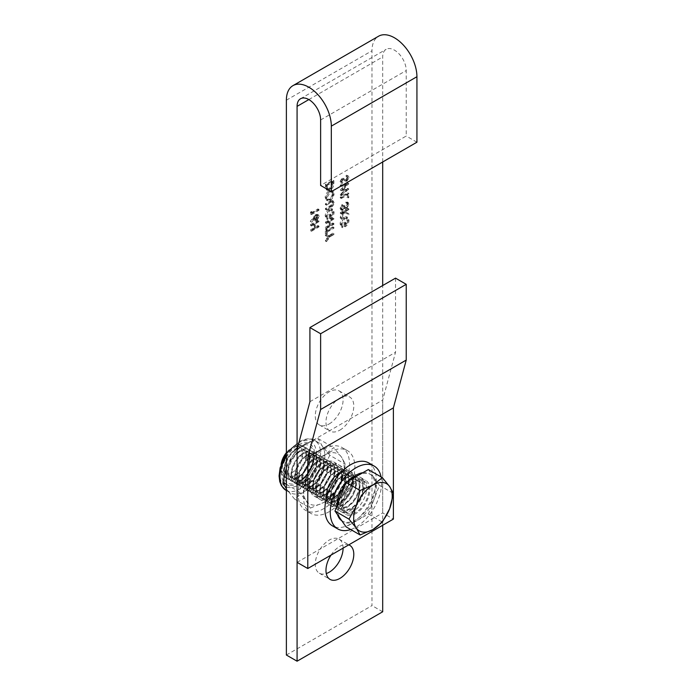 <?xml version="1.0" encoding="UTF-8"?>
<svg xmlns="http://www.w3.org/2000/svg" width="696" height="696" viewBox="0 0 696 696"><rect width="100%" height="100%" fill="white"/><g stroke="black" fill="none" stroke-linecap="round" stroke-linejoin="round"><path stroke-width="0.52" stroke-dasharray="3.48 2.61" d="M339.883 430.128A19.671 11.362 120 0 0 352.733 412.789A19.671 11.362 120 0 0 349.723 397.025A19.671 11.362 120 0 0 339.883 397.999A19.671 11.362 120 0 0 327.033 415.329A19.671 11.362 120 0 0 330.043 431.102A19.671 11.362 120 0 0 339.883 430.128M329.182 423.942A19.671 11.362 120 0 0 342.032 406.612A19.671 11.362 120 0 0 339.022 390.848A19.671 11.362 120 0 0 329.182 391.822A19.671 11.362 120 0 0 316.332 409.152A19.671 11.362 120 0 0 319.342 424.917A19.671 11.362 120 0 0 329.182 423.942M339.883 504.269A19.671 11.362 120 0 0 352.733 486.93A19.671 11.362 120 0 0 349.723 471.166A19.671 11.362 120 0 0 339.883 472.14A19.671 11.362 120 0 0 327.033 489.479A19.671 11.362 120 0 0 330.043 505.244A19.671 11.362 120 0 0 339.883 504.269A19.671 11.362 120 0 0 352.733 486.93A19.671 11.362 120 0 0 349.723 471.166A19.671 11.362 120 0 0 339.883 472.14A19.671 11.362 120 0 0 327.033 489.479A19.671 11.362 120 0 0 330.043 505.244A19.671 11.362 120 0 0 339.883 504.269M329.182 498.084A19.671 11.362 120 0 0 342.032 480.753A19.671 11.362 120 0 0 339.022 464.989A19.671 11.362 120 0 0 329.182 465.963A19.671 11.362 120 0 0 316.332 483.294A19.671 11.362 120 0 0 319.342 499.058A19.671 11.362 120 0 0 329.182 498.084A19.671 11.362 -60 0 1 319.342 499.058A19.671 11.362 -60 0 1 316.332 483.294A19.671 11.362 -60 0 1 329.182 465.963A19.671 11.362 -60 0 1 339.022 464.989A19.671 11.362 -60 0 1 342.032 480.753A19.671 11.362 -60 0 1 329.182 498.084M348.774 544.855A19.671 11.362 120 0 0 339.883 546.282A19.671 11.362 120 0 0 330.991 555.121M343.093 548.135A19.671 11.362 120 0 0 339.022 539.13A19.671 11.362 120 0 0 329.182 540.105A19.671 11.362 120 0 0 316.332 557.435A19.671 11.362 120 0 0 319.342 573.208A19.671 11.362 120 0 0 326.276 573.556M382.687 161.977L382.687 56.942A16.652 9.614 60 0 1 386.132 49.32A16.652 9.614 60 0 1 394.458 50.147A16.652 9.614 60 0 1 406.229 70.54L406.229 136.024L320.621 185.458M286.378 655.023L371.986 605.598L371.986 50.764A31.781 18.348 60 0 1 378.572 36.218M317.941 221.093L317.941 220.319L310.451 224.643L310.451 225.417L313.531 223.642L313.531 228.079L310.451 229.854L310.451 230.628L317.941 226.304L317.941 225.53L314.296 227.635L314.296 223.198L317.941 221.093L319.012 221.711L319.012 220.936L317.941 220.319M315.853 214.533L310.259 221.311L310.668 221.676L313.696 217.648L314.27 220.04L315.845 219.866L318.133 215.838L317.489 214.359L315.853 214.533L316.924 215.151L311.329 221.928L310.259 221.311M331.47 200.404L325.363 203.78L325.363 204.554L331.757 201.37L332.279 202.597L331.018 205.198L325.363 208.548L325.363 209.322L329.887 206.712C331.705 205.833 332.758 204.328 333.053 202.197L332.357 200.5L331.47 200.404L332.54 201.022L326.433 204.398L325.363 203.78M329.112 209.044C326.668 210.731 325.354 213.037 325.171 215.969L326.642 219.005L327.19 218.031L325.945 215.499L329.077 209.844L331.244 209.653L332.279 212.089L329.974 216.865L329.974 213.976L329.208 214.42L329.208 218.083C331.6 216.578 332.888 214.411 333.053 211.584L331.635 208.652L329.112 209.044L330.182 209.661C327.738 211.349 326.424 213.655 326.241 216.587L325.171 215.969M326.241 216.587L327.712 219.623L328.26 218.648L327.016 216.117L330.148 210.462L332.314 210.27L333.349 212.706L331.044 217.483L331.044 214.594L330.278 215.038L330.278 218.701C332.671 217.196 333.958 215.029 334.124 212.202L332.966 209.4L331.635 208.652L332.705 209.27L330.182 209.661M332.853 218.527L332.853 217.752L325.363 222.076L325.363 222.85L328.442 221.076L328.442 225.513L325.363 227.287L325.363 228.062L332.853 223.738L332.853 222.964L329.208 225.069L329.208 220.632L332.853 218.527L333.923 219.144L333.923 218.37L332.853 217.752M311.225 212.776L311.225 211.445L310.451 212.393L310.451 213.994L317.941 209.67L317.941 208.896L311.225 212.776L312.295 213.394L312.295 212.062L311.225 211.445M333.053 193.036L331.896 190.452L329.147 190.73C326.737 192.348 325.415 194.61 325.171 197.516L326.328 200.144L329.112 199.839C331.514 198.203 332.827 195.941 333.053 193.036L334.124 193.653L332.966 191.069L330.217 191.348L329.147 190.73M329.208 189.364C331.618 187.807 332.836 185.632 332.853 182.839L332.853 180.16L325.363 184.484L325.632 188.816L326.398 189.782L329.208 189.364L330.278 189.982C332.688 188.425 333.906 186.25 333.923 183.457L333.923 180.777L332.853 180.16M344.024 217.126C341.579 218.805 340.266 221.119 340.092 224.051L341.562 227.087L342.101 226.104L340.857 223.581L343.989 217.918L346.156 217.726L347.191 220.171L344.885 224.947L344.885 222.059L344.12 222.502L344.12 226.165C346.521 224.66 347.8 222.494 347.965 219.658L346.547 216.726L344.024 217.126L345.094 217.744C342.65 219.423 341.336 221.737 341.162 224.669L340.092 224.051M341.162 224.669L342.632 227.705L343.171 226.722L341.927 224.199L345.059 218.535L347.226 218.344L348.261 220.789L345.964 225.565L345.964 222.676L345.19 223.12L345.19 226.783C347.591 225.278 348.87 223.111 349.035 220.275L347.878 217.474L346.547 216.726L347.617 217.343L345.094 217.744M347.774 209.087L347.774 208.313L340.283 212.637L340.283 213.411L343.137 211.767L340.283 217.013L340.283 218.126L343.641 211.932L347.774 214.133L347.774 213.098L344.155 211.175L347.774 209.087L348.844 209.705L348.844 208.93L347.774 208.313M342.032 208.852L341.301 208.904L343.102 209.47L340.857 207.791L342.006 204.537L340.092 208.226L340.736 209.731L342.032 209.626L343.572 207.721L344.215 208.295L345.547 208.043L347.965 203.65L347.287 202.005L345.755 202.04L345.755 202.823L346.791 202.901L347.191 204.111L345.608 207.225L344.598 207.304L344.024 205.477L342.032 208.852M346.617 208.661L349.035 204.267L348.357 202.623L346.825 202.658L346.825 203.441L347.861 203.519L348.261 204.728L346.678 207.843L345.668 207.921L345.094 206.094L343.102 209.47L341.927 208.409L343.076 205.155L341.162 208.844L341.806 210.349L343.102 210.244L344.642 208.339L343.572 207.721L345.286 208.913L346.617 208.661L345.547 208.043M346.704 202.84L347.861 203.519L346.704 202.84M347.774 196.89L347.774 192.783L340.283 197.107L340.283 197.881L347 194.001L347 197.333L347.774 196.89L348.844 197.507L348.844 193.401L347.774 192.783M347.774 183.109L340.283 185.023L340.283 185.823L345.773 184.344L340.283 190.034L345.738 189.469L340.283 194.314L340.283 195.115L347.774 188.451L342.04 189.051L347.774 183.109L348.844 183.727L347.774 182.996M345.938 180.534L347.965 176.897L347.304 175.444L346.33 175.209L345.947 176.158L347.765 176.975L345.947 176.158L347.191 177.341L345.929 179.768L344.859 179.733L346.26 180.499L342.98 178.176L341.832 178.359L340.092 181.499L341.353 183.065L341.814 182.1L341.336 181.9L342.884 182.717L340.857 180.969L341.806 179.15L347.008 181.151L349.035 177.515L347.965 176.897M349.035 177.515L348.374 176.062L347.4 175.827L347.017 176.775L348.261 177.959L347 180.386L346.26 180.499L342.98 178.176L344.05 178.802L341.832 178.359M342.91 178.976L341.162 182.117L342.423 183.683L340.736 182.831L342.423 183.683L342.884 182.717L340.857 180.969M341.927 181.586L342.876 179.768L343.841 179.777L342.71 179.124L344.59 180.508L343.519 179.89M332.853 233.169L329.295 235.222L325.363 234.717L325.363 235.605L328.582 236.022L325.363 240.146L325.363 241.042L329.295 235.996L332.853 233.943L332.853 233.169L333.923 233.786L330.365 235.84L329.295 235.222M332.853 226.844L326.137 230.724L326.137 228.836L325.363 229.28L325.363 233.83L326.137 233.386L326.137 231.498L332.853 227.618L332.853 226.844L333.923 227.462L327.207 231.342L326.137 230.724M416.93 142.21L406.229 136.024M382.687 611.775L371.986 605.598M382.687 525.271L382.687 285.551M312.295 212.062L311.521 213.011L310.451 212.393M311.521 213.011L311.521 214.612L310.451 213.994M311.521 214.612L319.012 210.288L317.941 209.67M319.012 210.288L319.012 209.513L317.941 208.896M319.012 209.513L312.295 213.394M333.923 218.37L326.433 222.694L325.363 222.076M326.433 222.694L326.433 223.468L325.363 222.85M326.433 223.468L329.512 221.693L328.442 221.076M329.512 221.693L329.512 226.13L328.442 225.513M329.512 226.13L326.433 227.905L325.363 227.287M326.433 227.905L326.433 228.68L325.363 228.062M326.433 228.68L333.923 224.356L332.853 223.738M333.923 224.356L333.923 223.581L332.853 222.964M333.923 223.581L330.278 225.687L329.208 225.069M330.278 225.687L330.278 221.25L329.208 220.632M330.278 221.25L333.923 219.144M327.712 219.623L326.642 219.005M328.26 218.648L327.19 218.031M327.016 216.117L325.945 215.499M330.148 210.462L329.077 209.844M333.349 212.706L332.279 212.089M331.044 217.483L329.974 216.865M331.044 214.594L329.974 213.976M330.278 215.038L329.208 214.42M330.278 218.701L329.208 218.083M334.124 212.202L333.053 211.584M326.433 204.398L326.433 205.172L325.363 204.554M326.433 205.172L331.922 202.04L330.852 201.422M331.922 202.04L332.827 201.988L333.349 203.215L332.279 202.597M333.349 203.215L332.088 205.816L331.018 205.198M332.088 205.816L326.433 209.165L325.363 208.548M326.433 209.165L326.433 209.94L325.363 209.322M326.433 209.94L330.957 207.33C332.775 206.451 333.828 204.946 334.124 202.814L333.053 202.197M334.124 202.814L333.428 201.118L332.54 201.022M330.217 191.348C327.807 192.966 326.485 195.228 326.241 198.134L325.171 197.516M326.241 198.134L327.398 200.761L330.182 200.457L329.112 199.839M330.182 200.457C332.584 198.821 333.897 196.559 334.124 193.653M333.349 194.062C333.21 196.446 332.149 198.325 330.174 199.682L327.99 199.917L327.016 197.725L330.209 192.122L332.384 191.905L333.349 194.062L332.279 193.445C332.14 195.828 331.079 197.708 329.104 199.065L326.92 199.3L325.945 197.107L329.138 191.504L331.313 191.287L332.279 193.445M330.174 199.682L329.104 199.065M327.016 197.725L325.945 197.107M330.209 192.122L329.138 191.504M311.329 221.928L310.668 221.676M311.738 222.294L314.766 218.266L313.696 217.648M314.766 218.266L314.696 219.196L313.626 218.579M314.696 219.196L315.34 220.658L316.915 220.484L315.845 219.866M316.915 220.484L319.203 216.456L318.133 215.838M319.203 216.456L318.559 214.977L316.924 215.151M318.437 216.943L316.95 219.684L315.975 219.771L315.462 218.596L316.95 215.917L317.941 215.821L318.437 216.943L317.367 216.326L315.88 219.066L314.905 219.153L314.392 217.978L315.88 215.299L316.871 215.203L317.367 216.326M316.95 219.684L315.88 219.066M315.462 218.596L314.392 217.978M316.95 215.917L315.88 215.299M319.012 220.936L311.521 225.26L310.451 224.643M311.521 225.26L311.521 226.035L310.451 225.417M311.521 226.035L314.601 224.26L313.531 223.642M314.601 224.26L314.601 228.697L313.531 228.079M314.601 228.697L311.521 230.472L310.451 229.854M311.521 230.472L311.521 231.246L310.451 230.628M311.521 231.246L319.012 226.922L317.941 226.304M319.012 226.922L319.012 226.148L317.941 225.53M319.012 226.148L315.366 228.253L314.296 227.635M315.366 228.253L315.366 223.816L314.296 223.198M315.366 223.816L319.012 221.711M333.923 180.777L326.433 185.101L325.363 184.484M326.433 185.101L326.702 189.434L325.632 188.816M326.702 189.434L327.468 190.399L330.278 189.982M327.207 186.041L327.207 185.432L333.158 181.995L332.966 185.571L330.278 189.208L328.086 189.521L327.207 186.041L326.137 184.814L332.088 181.378L331.896 184.953L329.208 188.59L327.016 188.903L326.137 185.423M327.207 185.432L326.137 184.814M333.158 181.995L332.088 181.378M327.416 188.581L326.346 187.964M330.278 189.208L329.208 188.59M332.966 185.571L331.896 184.953M342.632 227.705L341.562 227.087M343.171 226.722L342.101 226.104M341.927 224.199L340.857 223.581M345.059 218.535L343.989 217.918M348.261 220.789L347.191 220.171M345.964 225.565L344.885 224.947M345.964 222.676L344.885 222.059M345.19 223.12L344.12 222.502M345.19 226.783L344.12 226.165M349.035 220.275L347.965 219.658M348.844 208.93L341.353 213.254L340.283 212.637M341.353 213.254L341.353 214.029L340.283 213.411M341.353 214.029L344.207 212.384L343.137 211.767M344.207 212.384L341.353 217.631L340.283 217.013M341.353 217.631L341.353 218.744L340.283 218.126M341.353 218.744L344.711 212.55L343.641 211.932M344.711 212.55L347.774 214.133M348.844 214.751L348.844 213.715L347.774 213.098M348.844 213.715L344.155 211.175M345.225 211.793L348.844 209.705M341.927 208.409L340.857 207.791M343.076 205.929L342.006 205.311M343.076 205.155L342.006 204.537M341.162 208.844L340.092 208.226M343.102 210.244L342.032 209.626M344.642 208.339L345.286 208.913L344.642 208.339M349.035 204.267L347.965 203.65M346.825 202.658L345.755 202.04M346.825 203.441L345.755 202.823M348.261 204.728L347.191 204.111M346.678 207.843L345.608 207.225M345.094 206.094L344.024 205.477M344.329 206.538L343.259 205.92M348.844 193.401L341.353 197.725L340.283 197.107M341.353 197.725L341.353 198.499L340.283 197.881M341.353 198.499L348.07 194.619L347 194.001M348.07 194.619L348.07 197.951L347 197.333M348.07 197.951L348.844 197.507M348.844 183.614L341.353 185.641L340.283 185.023M341.353 185.641L341.353 186.441L340.283 185.823M341.353 186.441L346.843 184.962L345.773 184.344M346.843 184.962L341.353 190.652L340.283 190.034M341.353 190.652L340.283 190.147M341.353 190.765L346.808 190.086L345.738 189.469M346.808 190.086L341.353 194.932L340.283 194.314M341.353 194.932L341.353 195.733L340.283 195.115M341.353 195.733L348.844 189.068L347.774 188.451M348.844 189.068L347.774 188.346M348.844 188.964L343.111 189.669L342.04 189.051M343.111 189.669L348.844 183.727M347.4 175.827L346.33 175.209M348.261 177.959L347.191 177.341M347 180.386L345.929 179.768M341.162 182.117L340.092 181.499M342.876 179.768L341.806 179.15M344.59 180.508L345.416 181.195L347.008 181.151M330.365 235.84L325.363 234.717M326.433 235.335L326.433 236.222L325.363 235.605M326.433 236.222L329.652 236.64L328.582 236.022M329.652 236.64L326.433 240.764L325.363 240.146M326.433 240.764L326.433 241.66L325.363 241.042M326.433 241.66L330.365 236.614L329.295 235.996M330.365 236.614L333.923 234.561L332.853 233.943M333.923 234.561L333.923 233.786M327.207 231.342L327.207 229.454L326.137 228.836M327.207 229.454L326.433 229.898L325.363 229.28M326.433 229.898L326.433 234.448L325.363 233.83M326.433 234.448L327.207 234.004L326.137 233.386M327.207 234.004L327.207 232.116L326.137 231.498M327.207 232.116L333.923 228.236L332.853 227.618M333.923 228.236L333.923 227.462M350.584 510.446A19.671 11.362 120 0 0 363.434 493.107A19.671 11.362 120 0 0 360.424 477.343A19.671 11.362 120 0 0 350.584 478.317A19.671 11.362 120 0 0 337.734 495.656A19.671 11.362 120 0 0 340.744 511.421A19.671 11.362 120 0 0 350.584 510.446A19.671 11.362 -60 0 1 340.744 511.421A19.671 11.362 -60 0 1 337.734 495.656A19.671 11.362 -60 0 1 350.584 478.317A19.671 11.362 -60 0 1 360.424 477.343A19.671 11.362 -60 0 1 363.434 493.107A19.671 11.362 -60 0 1 350.584 510.446M297.079 562.342L382.687 512.917L393.388 519.094M393.388 494.012L393.388 493.247M395.528 278.13L395.528 352.272L382.687 400.07L382.687 512.917M309.92 401.705L395.528 352.272M297.079 449.503L382.687 400.07M381.077 476.899A36.322 20.967 -60 0 1 355.934 527.124A36.322 20.967 -60 0 1 350.697 529.525M368.741 462.927A36.322 20.967 -60 0 1 374.309 492.028A36.322 20.967 -60 0 1 350.584 524.036A36.322 20.967 -60 0 1 332.418 525.837M355.934 513.535A19.671 11.362 -60 0 1 346.095 514.509A19.671 11.362 -60 0 1 343.084 498.745A19.671 11.362 -60 0 1 355.934 481.406A19.671 11.362 -60 0 1 365.774 480.431A19.671 11.362 -60 0 1 368.784 496.196A19.671 11.362 -60 0 1 355.934 513.535M329.182 452.365A36.322 20.967 -60 0 1 347.339 450.564A36.322 20.967 -60 0 1 352.907 479.675A36.322 20.967 -60 0 1 329.182 511.682A36.322 20.967 -60 0 1 311.016 513.483A36.322 20.967 -60 0 1 305.448 484.373A36.322 20.967 -60 0 1 329.182 452.365M323.831 449.277A36.322 20.967 -60 0 1 341.988 447.476A36.322 20.967 -60 0 1 347.556 476.586A36.322 20.967 -60 0 1 323.831 508.593A36.322 20.967 -60 0 1 305.666 510.394A36.322 20.967 -60 0 1 300.098 481.284A36.322 20.967 -60 0 1 323.831 449.277M323.831 494.995A19.671 11.362 -60 0 1 313.992 495.97A19.671 11.362 -60 0 1 310.973 480.205A19.671 11.362 -60 0 1 323.831 462.875A19.671 11.362 -60 0 1 333.671 461.9A19.671 11.362 -60 0 1 336.681 477.665A19.671 11.362 -60 0 1 323.831 494.995M281.088 464.554A15.242 8.804 120 0 0 280.949 466.625A15.242 8.804 120 0 0 291.728 472.845A15.242 8.804 120 0 0 302.508 454.175A15.242 8.804 120 0 0 291.728 447.954L293.79 446.762A18.157 10.484 120 0 0 286.378 453.766M282.785 460.308A18.157 10.484 120 0 0 280.949 469.008A18.157 10.484 120 0 0 284.707 477.317A18.157 10.484 120 0 0 293.79 476.421A18.157 10.484 120 0 0 305.657 460.413A18.157 10.484 120 0 0 302.873 445.866A18.157 10.484 120 0 0 293.79 446.762L291.728 447.954A15.242 8.804 120 0 0 286.378 452.687M283.359 459.099A18.157 10.484 120 0 0 280.993 469.034A18.157 10.484 120 0 0 284.76 477.343A18.157 10.484 120 0 0 293.834 476.447A18.157 10.484 120 0 0 306.675 454.201A18.157 10.484 120 0 0 302.917 445.892A18.157 10.484 120 0 0 293.834 446.788A18.157 10.484 120 0 0 286.378 453.862L298.775 441.716C306.031 438.306 311.329 437.88 314.662 440.438A28.753 16.6 120 0 0 300.289 441.864A28.753 16.6 120 0 0 286.378 456.254M306.057 456.228A15.242 8.804 120 0 0 295.278 450.007A15.242 8.804 120 0 0 284.507 468.678A15.242 8.804 120 0 0 295.278 474.898A15.242 8.804 120 0 0 306.057 456.228M296.731 448.459A18.157 10.484 120 0 0 283.881 470.705A18.157 10.484 120 0 0 287.648 479.013A18.157 10.484 120 0 0 296.731 478.117A18.157 10.484 120 0 0 309.572 455.871A18.157 10.484 120 0 0 305.805 447.563A18.157 10.484 120 0 0 296.731 448.459M284.551 471.088A18.157 10.484 120 0 0 288.318 479.396A18.157 10.484 120 0 0 297.392 478.5A18.157 10.484 120 0 0 310.233 456.254A18.157 10.484 120 0 0 306.475 447.946A18.157 10.484 120 0 0 297.392 448.842A18.157 10.484 120 0 0 284.551 471.088M309.616 458.281A15.242 8.804 120 0 0 298.836 452.061A15.242 8.804 120 0 0 288.057 470.731A15.242 8.804 120 0 0 298.836 476.951A15.242 8.804 120 0 0 309.616 458.281M300.28 450.512A18.157 10.484 120 0 0 287.439 472.758A18.157 10.484 120 0 0 291.206 481.067A18.157 10.484 120 0 0 300.28 480.17A18.157 10.484 120 0 0 313.122 457.925A18.157 10.484 120 0 0 309.363 449.616A18.157 10.484 120 0 0 300.28 450.512M288.109 473.141A18.157 10.484 120 0 0 291.868 481.449A18.157 10.484 120 0 0 300.95 480.553A18.157 10.484 120 0 0 313.792 458.307A18.157 10.484 120 0 0 310.033 449.999A18.157 10.484 120 0 0 300.95 450.895A18.157 10.484 120 0 0 288.109 473.141M313.174 460.334A15.242 8.804 120 0 0 302.395 454.114A15.242 8.804 120 0 0 291.615 472.784A15.242 8.804 120 0 0 302.395 479.005A15.242 8.804 120 0 0 313.174 460.334M303.839 452.565A18.157 10.484 120 0 0 290.998 474.811A18.157 10.484 120 0 0 294.756 483.12A18.157 10.484 120 0 0 303.839 482.224A18.157 10.484 120 0 0 316.68 459.978A18.157 10.484 120 0 0 312.922 451.669A18.157 10.484 120 0 0 303.839 452.565M291.668 475.194A18.157 10.484 120 0 0 295.426 483.511A18.157 10.484 120 0 0 304.509 482.606A18.157 10.484 120 0 0 317.35 460.369A18.157 10.484 120 0 0 313.591 452.052A18.157 10.484 120 0 0 304.509 452.948A18.157 10.484 120 0 0 291.668 475.194M316.732 462.388A15.242 8.804 120 0 0 305.953 456.167A15.242 8.804 120 0 0 295.174 474.837A15.242 8.804 120 0 0 305.953 481.058A15.242 8.804 120 0 0 316.732 462.388M307.397 454.618A18.157 10.484 120 0 0 294.556 476.864A18.157 10.484 120 0 0 298.314 485.173A18.157 10.484 120 0 0 307.397 484.277A18.157 10.484 120 0 0 320.238 462.031A18.157 10.484 120 0 0 316.48 453.722A18.157 10.484 120 0 0 307.397 454.618M295.226 477.247A18.157 10.484 120 0 0 298.984 485.564A18.157 10.484 120 0 0 308.067 484.66A18.157 10.484 120 0 0 320.908 462.422A18.157 10.484 120 0 0 317.141 454.105A18.157 10.484 120 0 0 308.067 455.001A18.157 10.484 120 0 0 295.226 477.247M320.29 464.441A15.242 8.804 120 0 0 309.511 458.22A15.242 8.804 120 0 0 298.732 476.89A15.242 8.804 120 0 0 309.511 483.111A15.242 8.804 120 0 0 320.29 464.441M310.955 456.672A18.157 10.484 120 0 0 298.114 478.918A18.157 10.484 120 0 0 301.873 487.226A18.157 10.484 120 0 0 310.955 486.33A18.157 10.484 120 0 0 323.797 464.084A18.157 10.484 120 0 0 320.038 455.776A18.157 10.484 120 0 0 310.955 456.672M298.775 479.3A18.157 10.484 120 0 0 302.543 487.618A18.157 10.484 120 0 0 311.617 486.713A18.157 10.484 120 0 0 324.466 464.476A18.157 10.484 120 0 0 320.699 456.158A18.157 10.484 120 0 0 311.617 457.055A18.157 10.484 120 0 0 298.775 479.3M323.84 466.494A15.242 8.804 120 0 0 313.07 460.273A15.242 8.804 120 0 0 302.29 478.944A15.242 8.804 120 0 0 313.07 485.164A15.242 8.804 120 0 0 323.84 466.494M314.514 458.725A18.157 10.484 120 0 0 301.673 480.971A18.157 10.484 120 0 0 305.431 489.279A18.157 10.484 120 0 0 314.514 488.383A18.157 10.484 120 0 0 327.355 466.137A18.157 10.484 120 0 0 323.588 457.829A18.157 10.484 120 0 0 314.514 458.725M302.334 481.354A18.157 10.484 120 0 0 306.101 489.671A18.157 10.484 120 0 0 315.175 488.766A18.157 10.484 120 0 0 328.016 466.529A18.157 10.484 120 0 0 324.258 458.212A18.157 10.484 120 0 0 315.175 459.108A18.157 10.484 120 0 0 302.334 481.354M327.398 468.547A15.242 8.804 120 0 0 316.619 462.327A15.242 8.804 120 0 0 305.84 480.997A15.242 8.804 120 0 0 316.619 487.217A15.242 8.804 120 0 0 327.398 468.547M318.063 460.778A18.157 10.484 120 0 0 305.222 483.024A18.157 10.484 120 0 0 308.989 491.332A18.157 10.484 120 0 0 318.063 490.436A18.157 10.484 120 0 0 330.905 468.19A18.157 10.484 120 0 0 327.146 459.882A18.157 10.484 120 0 0 318.063 460.778M305.892 483.407A18.157 10.484 120 0 0 309.65 491.724A18.157 10.484 120 0 0 318.733 490.819A18.157 10.484 120 0 0 331.574 468.582A18.157 10.484 120 0 0 327.816 460.265A18.157 10.484 120 0 0 318.733 461.161A18.157 10.484 120 0 0 305.892 483.407M330.957 470.6A15.242 8.804 120 0 0 320.177 464.38A15.242 8.804 120 0 0 309.398 483.05A15.242 8.804 120 0 0 320.177 489.271A15.242 8.804 120 0 0 330.957 470.6M321.622 462.831A18.157 10.484 120 0 0 308.78 485.077A18.157 10.484 120 0 0 312.539 493.386A18.157 10.484 120 0 0 321.622 492.49A18.157 10.484 120 0 0 334.463 470.244A18.157 10.484 120 0 0 330.704 461.935A18.157 10.484 120 0 0 321.622 462.831M309.45 485.46A18.157 10.484 120 0 0 313.209 493.777A18.157 10.484 120 0 0 322.291 492.872A18.157 10.484 120 0 0 335.133 470.635A18.157 10.484 120 0 0 331.374 462.318A18.157 10.484 120 0 0 322.291 463.214A18.157 10.484 120 0 0 309.45 485.46M334.515 472.654A15.242 8.804 120 0 0 323.736 466.433A15.242 8.804 120 0 0 312.956 485.103A15.242 8.804 120 0 0 323.736 491.324A15.242 8.804 120 0 0 334.515 472.654M325.18 464.885A18.157 10.484 120 0 0 312.339 487.13A18.157 10.484 120 0 0 316.097 495.439A18.157 10.484 120 0 0 325.18 494.543A18.157 10.484 120 0 0 338.021 472.297A18.157 10.484 120 0 0 334.263 463.988A18.157 10.484 120 0 0 325.18 464.885M313.009 487.513A18.157 10.484 120 0 0 316.767 495.83A18.157 10.484 120 0 0 325.85 494.926A18.157 10.484 120 0 0 338.691 472.688A18.157 10.484 120 0 0 334.924 464.371A18.157 10.484 120 0 0 325.85 465.267A18.157 10.484 120 0 0 313.009 487.513M338.073 474.707A15.242 8.804 120 0 0 327.294 468.486A15.242 8.804 120 0 0 316.515 487.157A15.242 8.804 120 0 0 327.294 493.377A15.242 8.804 120 0 0 338.073 474.707M328.738 466.938A18.157 10.484 120 0 0 315.897 489.184A18.157 10.484 120 0 0 319.655 497.492A18.157 10.484 120 0 0 328.738 496.596A18.157 10.484 120 0 0 341.579 474.35A18.157 10.484 120 0 0 337.821 466.042A18.157 10.484 120 0 0 328.738 466.938M316.558 489.566A18.157 10.484 120 0 0 320.325 497.884A18.157 10.484 120 0 0 329.408 496.979A18.157 10.484 120 0 0 342.249 474.742A18.157 10.484 120 0 0 338.482 466.424A18.157 10.484 120 0 0 329.408 467.32A18.157 10.484 120 0 0 316.558 489.566M341.623 476.76A15.242 8.804 120 0 0 330.852 470.54A15.242 8.804 120 0 0 320.073 489.21A15.242 8.804 120 0 0 330.852 495.43A15.242 8.804 120 0 0 341.623 476.76M332.296 468.991A18.157 10.484 120 0 0 319.455 491.237A18.157 10.484 120 0 0 323.214 499.545A18.157 10.484 120 0 0 332.296 498.649A18.157 10.484 120 0 0 345.138 476.403A18.157 10.484 120 0 0 341.371 468.095A18.157 10.484 120 0 0 332.296 468.991M320.116 491.62A18.157 10.484 120 0 0 323.884 499.937A18.157 10.484 120 0 0 332.958 499.032A18.157 10.484 120 0 0 345.799 476.795A18.157 10.484 120 0 0 342.04 468.478A18.157 10.484 120 0 0 332.958 469.374A18.157 10.484 120 0 0 320.116 491.62M345.181 478.813A15.242 8.804 120 0 0 334.402 472.593A15.242 8.804 120 0 0 323.623 491.263A15.242 8.804 120 0 0 334.402 497.483A15.242 8.804 120 0 0 345.181 478.813M335.846 471.044A18.157 10.484 120 0 0 323.005 493.29A18.157 10.484 120 0 0 326.772 501.598A18.157 10.484 120 0 0 335.846 500.702A18.157 10.484 120 0 0 348.696 478.457A18.157 10.484 120 0 0 344.929 470.148A18.157 10.484 120 0 0 335.846 471.044M323.675 493.673A18.157 10.484 120 0 0 327.433 501.99A18.157 10.484 120 0 0 336.516 501.085A18.157 10.484 120 0 0 349.357 478.848A18.157 10.484 120 0 0 345.599 470.531A18.157 10.484 120 0 0 336.516 471.436A18.157 10.484 120 0 0 323.675 493.673M348.74 480.875A15.242 8.804 120 0 0 337.96 474.646A15.242 8.804 120 0 0 327.181 493.316A15.242 8.804 120 0 0 337.96 499.537A15.242 8.804 120 0 0 348.74 480.875M339.404 473.097A18.157 10.484 120 0 0 326.563 495.343A18.157 10.484 120 0 0 330.33 503.652A18.157 10.484 120 0 0 339.404 502.756A18.157 10.484 120 0 0 352.246 480.51A18.157 10.484 120 0 0 348.487 472.201A18.157 10.484 120 0 0 339.404 473.097M327.233 495.726A18.157 10.484 120 0 0 330.991 504.043A18.157 10.484 120 0 0 340.074 503.138A18.157 10.484 120 0 0 352.915 480.901A18.157 10.484 120 0 0 349.157 472.584A18.157 10.484 120 0 0 340.074 473.489A18.157 10.484 120 0 0 327.233 495.726M352.298 482.928A15.242 8.804 120 0 0 341.519 476.699A15.242 8.804 120 0 0 330.739 495.369A15.242 8.804 120 0 0 341.519 501.59A15.242 8.804 120 0 0 352.298 482.928M342.963 475.15A18.157 10.484 120 0 0 330.121 497.396A18.157 10.484 120 0 0 333.88 505.705A18.157 10.484 120 0 0 342.963 504.809A18.157 10.484 120 0 0 355.804 482.572A18.157 10.484 120 0 0 352.046 474.254A18.157 10.484 120 0 0 342.963 475.15M330.791 497.779A18.157 10.484 120 0 0 334.55 506.096A18.157 10.484 120 0 0 343.633 505.192A18.157 10.484 120 0 0 356.474 482.954A18.157 10.484 120 0 0 352.715 474.637A18.157 10.484 120 0 0 343.633 475.542A18.157 10.484 120 0 0 330.791 497.779M355.856 484.982A15.242 8.804 120 0 0 345.077 478.752A15.242 8.804 120 0 0 334.298 497.423A15.242 8.804 120 0 0 345.077 503.643A15.242 8.804 120 0 0 355.856 484.982M346.521 477.204A18.157 10.484 120 0 0 333.68 499.45A18.157 10.484 120 0 0 337.438 507.767A18.157 10.484 120 0 0 346.521 506.862A18.157 10.484 120 0 0 359.362 484.625A18.157 10.484 120 0 0 355.604 476.308A18.157 10.484 120 0 0 346.521 477.204M334.35 499.832A18.157 10.484 120 0 0 338.108 508.15A18.157 10.484 120 0 0 347.191 507.245A18.157 10.484 120 0 0 360.032 485.008A18.157 10.484 120 0 0 356.265 476.69A18.157 10.484 120 0 0 347.191 477.595A18.157 10.484 120 0 0 334.35 499.832M359.414 487.035A15.242 8.804 120 0 0 348.635 480.805A15.242 8.804 120 0 0 337.856 499.476A15.242 8.804 120 0 0 348.635 505.696A15.242 8.804 120 0 0 359.414 487.035M350.079 479.257A18.157 10.484 120 0 0 337.238 501.503A18.157 10.484 120 0 0 340.996 509.82A18.157 10.484 120 0 0 350.079 508.915A18.157 10.484 120 0 0 362.921 486.678A18.157 10.484 120 0 0 359.153 478.361A18.157 10.484 120 0 0 350.079 479.257M337.899 501.886A18.157 10.484 120 0 0 341.666 510.203A18.157 10.484 120 0 0 350.74 509.298A18.157 10.484 120 0 0 363.582 487.061A18.157 10.484 120 0 0 359.823 478.744A18.157 10.484 120 0 0 350.74 479.648A18.157 10.484 120 0 0 337.899 501.886M362.964 489.088A15.242 8.804 120 0 0 352.185 482.859A15.242 8.804 120 0 0 341.414 501.529A15.242 8.804 120 0 0 352.185 507.749A15.242 8.804 120 0 0 362.964 489.088M353.638 481.31A18.157 10.484 120 0 0 340.788 503.556A18.157 10.484 120 0 0 344.555 511.873A18.157 10.484 120 0 0 353.638 510.968A18.157 10.484 120 0 0 366.479 488.731A18.157 10.484 120 0 0 362.712 480.414A18.157 10.484 120 0 0 353.638 481.31M362.851 472.715A27.24 15.73 -60 0 1 369.559 473.88A27.24 15.73 -60 0 1 373.735 495.709A27.24 15.73 -60 0 1 355.934 519.712A27.24 15.73 -60 0 1 342.31 521.06A27.24 15.73 -60 0 1 341.771 520.721M337.543 514.709A27.24 15.73 -60 0 1 336.76 506.462M344.79 485.764A27.24 15.73 -60 0 1 349.018 480.701M368.341 469.548L373.9 477.456A27.24 15.73 120 0 0 370.837 474.62A27.24 15.73 120 0 0 357.222 475.968A27.24 15.73 120 0 0 340.535 496.718A27.24 15.73 120 0 0 340.535 518.964A27.24 15.73 120 0 0 343.598 521.8A27.24 15.73 120 0 0 357.222 520.451L346.095 526.872M355.934 482.641A18.157 10.484 120 0 0 344.068 498.649A18.157 10.484 120 0 0 346.852 513.196A18.157 10.484 120 0 0 355.934 512.299A18.157 10.484 120 0 0 367.801 496.292A18.157 10.484 120 0 0 365.017 481.745A18.157 10.484 120 0 0 355.934 482.641M373.9 477.456L379.459 485.373L373.9 499.702A27.24 15.73 120 0 0 373.9 477.456M373.9 499.702L368.341 514.031L357.222 520.451A27.24 15.73 120 0 0 373.9 499.702M368.341 514.031L382.348 522.122M379.459 485.373L393.475 493.455M298.575 446.745A21.567 12.45 -60 0 1 312.339 463.997A21.567 12.45 -60 0 1 305.144 476.447A21.567 12.45 -60 0 1 298.575 481.963A21.567 12.45 -60 0 1 283.324 473.158A21.567 12.45 -60 0 1 298.575 446.745M298.575 476.525A14.912 8.613 -60 0 1 291.119 477.265A14.912 8.613 -60 0 1 288.831 465.32A14.912 8.613 -60 0 1 298.575 452.183A14.912 8.613 -60 0 1 306.031 451.443A14.912 8.613 -60 0 1 308.319 463.388A14.912 8.613 -60 0 1 298.575 476.525M323.831 491.106A14.912 8.613 -60 0 1 316.375 491.846A14.912 8.613 -60 0 1 314.087 479.901A14.912 8.613 -60 0 1 323.831 466.764A14.912 8.613 -60 0 1 331.287 466.024A14.912 8.613 -60 0 1 333.575 477.969A14.912 8.613 -60 0 1 323.831 491.106M286.378 467.808L294.643 452.165L304.57 444.335A28.753 16.6 -60 0 1 318.942 442.908A28.753 16.6 -60 0 1 322.178 445.91A28.753 16.6 -60 0 1 322.178 469.382A28.753 16.6 -60 0 1 304.57 491.289L294.643 499.119L310.277 508.141L323.831 502.416L333.749 494.586L341.44 480.51L345.494 464.328L341.44 457.028L333.749 447.632L323.831 455.454L310.277 461.187L306.223 477.36L298.532 491.437L306.223 500.842L310.277 508.141M294.643 499.119L286.961 489.723A28.753 16.6 -60 0 1 286.961 466.242A28.753 16.6 -60 0 1 304.57 444.335L318.124 438.611L322.178 445.91L329.861 455.306L345.494 464.328M318.124 438.611L333.749 447.632M329.861 455.306L322.178 469.382L318.124 485.564L333.749 494.586M318.124 485.564L304.57 491.289A28.753 16.6 -60 0 1 290.189 492.716A28.753 16.6 -60 0 1 286.961 489.723L286.378 488.87M286.378 484.416L298.532 491.437M294.643 452.165L310.277 461.187M306.223 500.842A28.753 16.6 120 0 0 323.831 502.416A28.753 16.6 120 0 0 341.44 480.51A28.753 16.6 120 0 0 341.44 457.028A28.753 16.6 120 0 0 323.831 455.454A28.753 16.6 120 0 0 306.223 477.36A28.753 16.6 120 0 0 306.223 500.842M320.621 119.964L406.229 70.54M286.378 100.189L371.986 50.764M308.85 99.572L382.687 56.942M330.957 201.779L329.887 201.161M330.922 202.579L329.852 201.962M330.922 206.573L329.852 205.955M330.957 207.33L329.887 206.712M314.749 217.378L313.678 216.761M333.923 183.457L332.853 182.839M326.433 186.85L325.363 186.232M333.158 182.987L332.088 182.369M345.068 179.629L343.998 179.011M285.908 490.245A28.753 16.6 120 0 0 300.289 488.818A28.753 16.6 120 0 0 319.072 463.484A28.753 16.6 120 0 0 314.662 440.438L318.942 442.908M298.149 443.1A25.726 14.851 -60 0 1 316.341 453.601A25.726 14.851 -60 0 1 298.149 485.112A25.726 14.851 -60 0 1 279.957 474.611A25.726 14.851 -60 0 1 298.149 443.1M298.149 483.198A23.386 13.502 120 0 0 314.679 454.558A23.386 13.502 120 0 0 298.149 445.014A23.386 13.502 120 0 0 281.61 473.654A23.386 13.502 120 0 0 298.149 483.198M339.022 390.848L349.723 397.025M333.671 461.9L365.774 480.431M339.022 539.13L349.723 545.307M300.524 98.754L386.132 49.32M319.342 573.208L330.043 579.385M313.992 495.97L346.095 514.509M319.342 424.917L330.043 431.102M331.244 209.653L332.314 210.27M331.757 201.37L332.827 201.988M332.357 200.5L333.428 201.118M326.328 200.144L327.398 200.761M331.896 190.452L332.966 191.069M326.92 199.3L327.99 199.917M331.313 191.287L332.384 191.905M314.27 220.04L315.34 220.658M317.489 214.359L318.559 214.977M314.905 219.153L315.975 219.771M316.871 215.203L317.941 215.821M326.398 189.782L327.468 190.399M327.016 188.903L328.086 189.521M346.156 217.726L347.226 218.344M340.736 209.731L341.806 210.349M343.989 208.2L345.059 208.817M347.287 202.005L348.357 202.623M344.598 207.304L345.668 207.921M347.304 175.444L348.374 176.062M344.346 180.577L345.416 181.195M347.339 450.564L341.988 447.476M311.016 513.483L305.666 510.394M280.949 466.625L280.949 469.008M287.648 479.013L288.318 479.396M291.206 481.067L291.868 481.449M294.756 483.12L295.426 483.511M298.314 485.173L298.984 485.564M301.873 487.226L302.543 487.618M305.431 489.279L306.101 489.671M308.989 491.332L309.65 491.724M312.539 493.386L313.209 493.777M316.097 495.439L316.767 495.83M319.655 497.492L320.325 497.884M323.214 499.545L323.884 499.937M326.772 501.598L327.433 501.99M330.33 503.652L330.991 504.043M333.88 505.705L334.55 506.096M337.438 507.767L338.108 508.15M340.996 509.82L341.666 510.203M342.31 521.06L343.598 521.8M344.555 511.873L346.852 513.196M362.712 480.414L365.017 481.745M369.559 473.88L370.837 474.62M359.153 478.361L359.823 478.744M355.604 476.308L356.265 476.69M352.046 474.254L352.715 474.637M348.487 472.201L349.157 472.584M344.929 470.148L345.599 470.531M341.371 468.095L342.04 468.478M337.821 466.042L338.482 466.424M334.263 463.988L334.924 464.371M330.704 461.935L331.374 462.318M327.146 459.882L327.816 460.265M323.588 457.829L324.258 458.212M320.038 455.776L320.699 456.158M316.48 453.722L317.141 454.105M312.922 451.669L313.591 452.052M309.363 449.616L310.033 449.999M305.805 447.563L306.475 447.946M312.339 463.997L305.144 476.447M316.375 491.846L291.119 477.265M286.378 490.515L290.189 492.716M331.287 466.024L306.031 451.443"/><path stroke-width="1.04" d="M330.991 555.121A19.671 11.362 120 0 0 330.043 579.385A19.671 11.362 120 0 0 339.883 578.411A19.671 11.362 120 0 0 352.733 561.072A19.671 11.362 120 0 0 349.723 545.307A19.671 11.362 120 0 0 348.774 544.855M326.276 573.556A19.671 11.362 120 0 0 329.182 572.234A19.671 11.362 120 0 0 343.093 548.135M382.687 525.271L382.687 611.775L297.079 661.2L297.079 106.375A16.652 9.614 60 0 1 300.524 98.754A16.652 9.614 60 0 1 308.85 99.572A16.652 9.614 60 0 1 320.621 119.964L320.621 185.458L331.322 191.635L416.93 142.21L416.93 76.717A31.781 18.348 60 0 0 394.458 37.793A31.781 18.348 60 0 0 378.572 36.218L292.955 85.643A31.781 18.348 60 0 1 308.85 87.218A31.781 18.348 60 0 1 331.322 126.141L331.322 191.635M297.079 661.2L286.378 655.023L286.378 100.189A31.781 18.348 60 0 1 292.955 85.643M382.687 285.551L382.687 161.977M307.78 568.519L307.78 457.307L320.621 409.509L320.621 333.741L309.92 327.564L309.92 401.705L297.079 449.503L297.079 562.342L307.78 568.519L393.388 519.094L393.388 494.012M393.388 493.247L393.388 407.882L406.229 360.084L406.229 284.316L395.528 278.13L309.92 327.564M307.78 457.307L393.388 407.882M320.621 409.509L406.229 360.084M320.621 333.741L406.229 284.316M350.697 529.525A36.322 20.967 -60 0 1 337.777 528.925A36.322 20.967 -60 0 1 332.209 499.824A36.322 20.967 -60 0 1 355.934 467.816A36.322 20.967 -60 0 1 374.091 466.015A36.322 20.967 -60 0 1 381.077 476.899M337.777 528.925L332.418 525.837A36.322 20.967 -60 0 1 326.859 496.735A36.322 20.967 -60 0 1 350.584 464.728A36.322 20.967 -60 0 1 368.741 462.927L374.091 466.015M286.378 453.766A18.157 10.484 120 0 0 282.785 460.308M286.378 456.254A28.753 16.6 120 0 0 285.908 490.245L281.436 485.721L279.766 481.606L279.07 475.951L280.114 467.834L286.378 453.862A18.157 10.484 120 0 0 283.359 459.099M286.378 452.687A15.242 8.804 120 0 0 281.088 464.554M341.771 520.721A27.24 15.73 -60 0 1 337.543 514.709M336.76 506.462A27.24 15.73 -60 0 1 344.79 485.764M349.018 480.701A27.24 15.73 -60 0 1 355.934 475.229A27.24 15.73 -60 0 1 362.851 472.715M360.11 534.963L346.095 526.872L334.976 511.055L346.095 482.389L368.341 469.548L382.348 477.639L372.952 485.051A27.24 15.73 -60 0 1 389.63 486.539A27.24 15.73 -60 0 1 389.63 508.785A27.24 15.73 -60 0 1 372.952 529.534A27.24 15.73 -60 0 1 356.265 528.047A27.24 15.73 -60 0 1 356.265 505.801L348.983 519.138L356.265 528.047L360.11 534.963L372.952 529.534L382.348 522.122L389.63 508.785L393.475 493.455L389.63 486.539L382.348 477.639M372.952 485.051A27.24 15.73 120 0 0 356.265 505.801L360.11 490.48L372.952 485.051M346.095 482.389L360.11 490.48M334.976 511.055L348.983 519.138M286.378 488.87L282.907 482.415L286.378 484.416M282.907 482.415L286.378 467.808M331.322 126.141L416.93 76.717M297.079 106.375L308.85 99.572M285.908 490.245L286.378 490.515"/></g></svg>
